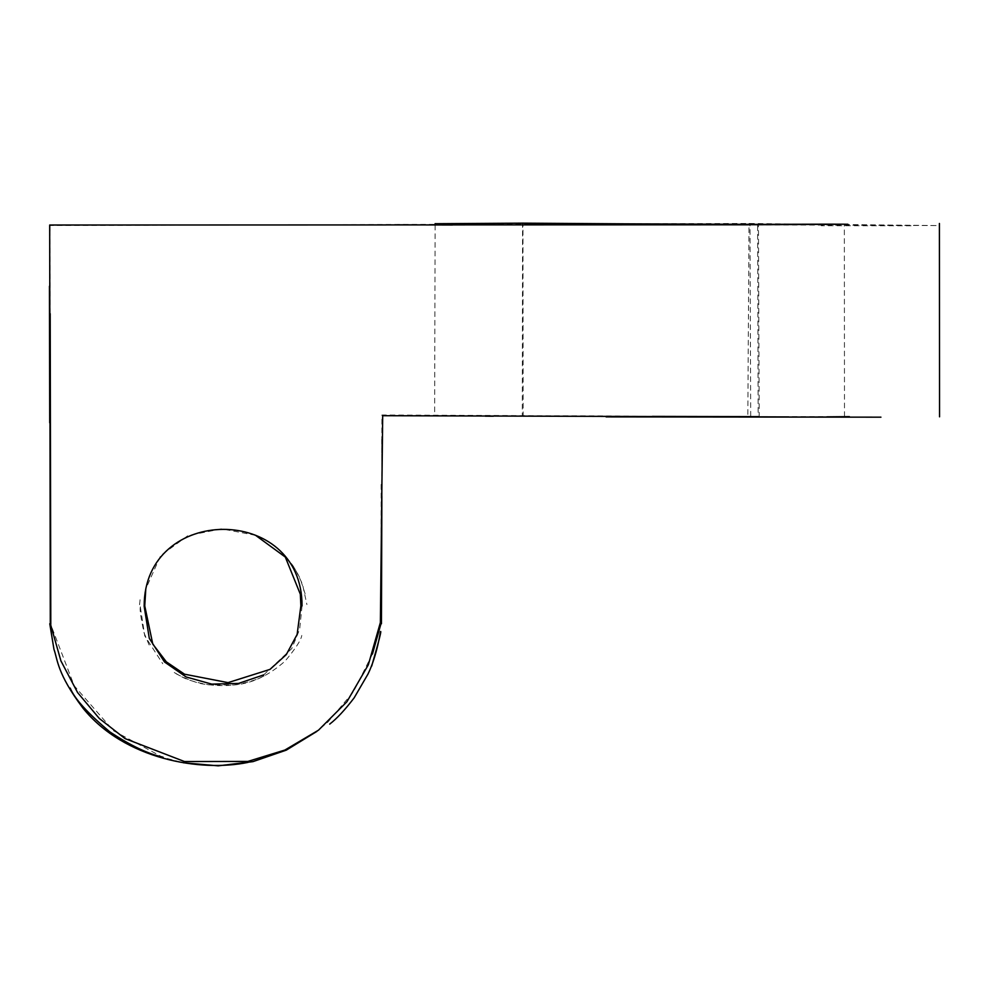 <?xml version="1.0" encoding="UTF-8"?>
<svg xmlns="http://www.w3.org/2000/svg" width="989" height="989" viewBox="0 0 989 989"><rect width="100%" height="100%" fill="white"/><g stroke="black" fill="none" stroke-linecap="round" stroke-linejoin="round"><path stroke-width="0.74" stroke-dasharray="4.95 3.71" d="M750.7 416.221L749.996 224.8L937.72 225.579L749.019 223.465L49.907 225.517L50.587 624.121L74.212 685.785L113.5 730.747L162.962 757.413L183.435 762.779M847.796 224.144L758.464 224.713L759.193 416.95C879.814 416.641 879.481 416.53 758.167 416.653L757.623 224.379M435.123 223.712L522.575 223.415L522.303 415.949L652.283 416.394M610.411 416.406L523.169 416.085L522.958 223.155M523.169 416.085L493.424 416.196M485.339 416.171L522.303 415.949M788.851 416.938L747.82 416.641L749.019 223.465M372.433 654.026L353.382 691.904L327.94 721.995L316.863 731.415M302.041 605.898L299.667 629.288L291.767 648.599L263.68 674.906M255.533 535.284L221.647 528.843L187.959 535.593L160.626 555.595L145.803 588.888M381.124 623.206L381.927 414.984L747.82 416.641M826.928 416.851L759.193 416.95M911.079 225.776L821.204 225.715M435.111 225.109L434.641 415.973M49.982 225.776L49.969 232.872L49.944 225.579M50.637 624.146L50.501 608.804M140.426 606.826C139.536 608.915 140.772 617.631 144.097 632.985L149.388 645.607M140.376 607.246L144.753 635.865L162.765 663.743M264.063 675.944C260.317 677.205 261.492 678.788 241.341 683.72C230.635 686.007 218.989 686.23 206.417 684.413C193.795 683.758 171.431 671.543 173.767 672.26L181.185 676.464C186.488 679.653 195.735 682.459 208.951 684.858L234.01 684.994C251.639 683.634 268.687 675.648 285.153 661.035C295.575 648.586 301.126 640.056 301.781 635.42M305.107 593.808L300.211 578.602C296.527 571.259 293.362 566.079 290.704 563.075C292.682 564.348 296.613 571.419 302.51 584.264L306.911 604.563M139.597 604.675L140.067 599.754L139.548 604.749M844.482 416.592L844.346 225.356M381.705 439.413L381.853 496.243M381.136 484.462L381.173 556.486"/><path stroke-width="1.48" d="M372.433 654.026L381.124 623.206L380.369 622.551L368.328 664.806L346.916 701.757L318.495 730.179L284.869 750.058L247.88 761.419L184.498 761.542L125.047 738.598L99.308 718.471L77.599 692.572L60.922 660.912L50.291 623.49L49.685 225.035L749.996 224.8M524.85 223.415L757.623 224.379C877.602 223.971 877.873 224.083 758.464 224.713L522.958 223.155L435.123 223.712M493.424 416.196L485.339 416.171M380.369 622.551L382.694 415.701L788.851 416.938M316.863 731.415L286.278 750.144L252.961 761.629L218.248 765.845L183.435 762.779M263.68 674.906L238.522 683.424L211.757 684.128L186.167 676.983L164.52 661.987L149.29 638.325L144.159 606.294C144.035 504.291 302.313 503.327 302.041 605.898M145.803 588.888L144.753 605.898L152.776 644.086L166.35 661.851L184.535 674.201L228.051 682.633L270.034 669.38L286.278 654.619L297.133 634.444L300.879 605.8L300.335 594.241L285.327 557.079L255.533 535.284M652.283 416.394L758.167 416.653M759.193 416.95L610.411 416.406M849.403 416.641L826.928 416.851M397.306 224.824L452.529 225.01M435.123 223.638L435.111 225.109M939.402 223.465L939.55 416.814M50.192 313.661L50.798 624.405M49.45 286.241L49.71 422.785M329.708 724.109C336.792 718.682 344.938 709.929 354.149 697.851L367.957 674.115C377.229 655.25 380.678 630.24 380.357 631.872C381.952 629.177 379.059 640.6 371.691 666.104M163.024 757.203C148.276 754.026 130.573 745.595 109.927 731.934C87.7 713.23 74.472 698.617 70.207 688.084M49.771 623.75L53.975 649.365C57.609 659.391 56.979 673.534 82.915 708.062C124.268 759.465 200.705 772.248 247.992 762.395M880.927 417.173L606.084 416.888M381.853 496.243L381.445 623.75M381.173 556.486L381.037 596.194"/></g></svg>
